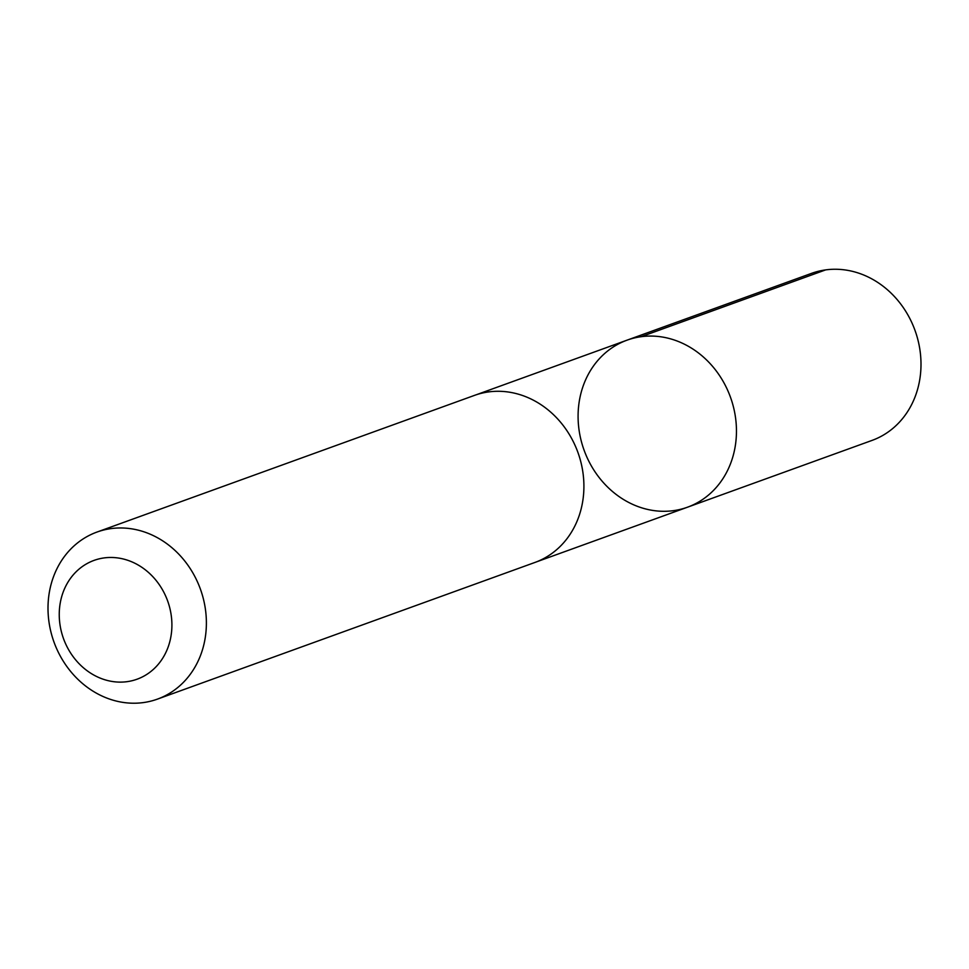 <?xml version="1.0" encoding="UTF-8"?>
<svg xmlns="http://www.w3.org/2000/svg" width="969" height="969" viewBox="0 0 969 969"><rect width="100%" height="100%" fill="white"/><g stroke="black" fill="none" stroke-linecap="round" stroke-linejoin="round"><path stroke-width="1.45" d="M726.302 472.92A88.821 77.835 70.1 0 1 687.505 507.199A88.821 77.835 70.1 0 1 584.089 450.185A88.821 77.835 70.1 0 1 627.028 340.167A88.821 77.835 70.1 0 1 716.527 371.309A88.821 77.835 70.1 0 1 726.302 472.92A88.821 77.835 70.1 0 1 687.505 507.199L872.039 440.411A88.833 77.847 -109.9 0 0 910.836 406.12A88.833 77.847 -109.9 0 0 901.073 304.496A88.833 77.847 -109.9 0 0 811.562 273.355L627.028 340.167A88.821 77.835 70.1 0 1 716.527 371.309A88.821 77.835 70.1 0 1 726.302 472.92M157.438 699.121L534.949 562.444A88.833 77.847 -109.9 0 0 577.912 452.414A88.833 77.847 -109.9 0 0 474.471 395.388L96.961 532.066A88.833 77.847 -109.9 0 0 58.164 566.356A88.833 77.847 -109.9 0 0 67.927 667.968A88.833 77.847 -109.9 0 0 157.438 699.121A88.833 77.847 -109.9 0 0 200.389 589.091A88.833 77.847 -109.9 0 0 96.961 532.066M66.473 584.767A63.191 55.378 -109.9 0 0 116.232 681.958A63.191 55.378 -109.9 0 0 164.04 592.653A63.191 55.378 -109.9 0 0 66.473 584.767M641.151 336.703L825.685 269.879M536.475 561.875L687.505 507.199M476.009 394.855L627.028 340.167"/></g></svg>
